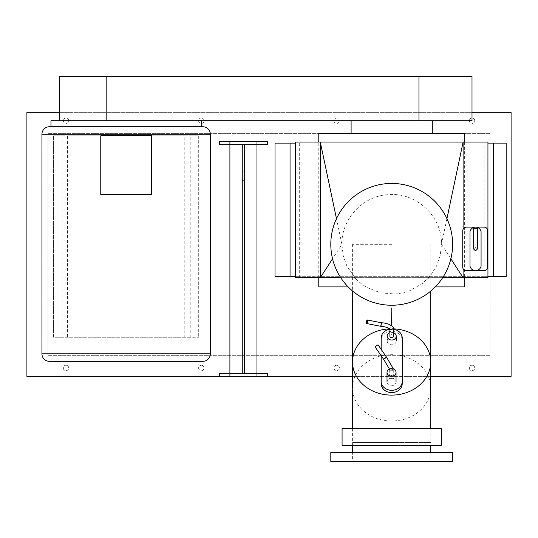 <?xml version="1.0" encoding="UTF-8"?>
<svg xmlns="http://www.w3.org/2000/svg" width="538" height="538" viewBox="0 0 538 538"><rect width="100%" height="100%" fill="white"/><g stroke="black" fill="none" stroke-linecap="round" stroke-linejoin="round"><path stroke-width="0.4" stroke-dasharray="2.69 2.02" d="M391.859 326.008L391.859 307.918M391.55 307.918L391.55 325.786M242.261 189.907L244.615 189.907L244.615 171.857L242.261 171.857L242.261 189.907L242.261 171.857M244.615 171.857L244.615 189.907M242.261 373.359L244.615 373.359L244.615 144.789L242.261 144.789L242.261 373.359M229.901 373.359L256.969 373.359L229.901 373.359L229.901 144.789L256.969 144.789L229.901 144.789M256.969 373.359L256.969 144.789M267.494 376.365L219.376 376.365L267.494 376.365M219.376 373.359L267.494 373.359M267.494 144.789L219.376 144.789M219.376 141.783L267.494 141.783M100.767 194.413L100.767 135.771L151.521 135.771L151.521 194.413L100.767 194.413M198.704 135.771L198.704 337.272L198.704 135.771L53.592 135.771L62.072 135.771L62.072 337.272L53.592 337.272L53.592 135.771L53.592 337.272L198.704 337.272L190.217 337.272L190.217 135.771L198.704 135.771M190.217 337.272L184.79 337.272L184.79 135.771L190.217 135.771M184.79 337.272L67.499 337.272L67.499 135.771L184.79 135.771M62.072 135.771L67.499 135.771M67.499 337.272L62.072 337.272M202.833 361.328L49.456 361.328M202.833 126.746L49.456 126.746M201.333 126.746L50.962 126.746M201.333 120.734L50.962 120.734L201.333 120.734M388.806 378.893A4.512 3.827 180 0 1 393.534 378.53A4.512 3.827 180 0 1 396.035 381.953A4.512 3.827 180 0 1 394.233 385.006A4.512 3.827 180 0 1 389.505 385.376A4.512 3.827 180 0 1 387.01 381.953A4.512 3.827 180 0 1 388.806 378.893M393.278 368.866A4.512 3.827 -0 0 0 389.492 368.974M378.066 344.851L375.094 346.902M383.628 359.115L384.831 358.866L386.506 357.272M389.734 369.593L390.393 368.133L392.922 368.18L393.224 368.624M390.393 375.847A1.802 1.533 180 0 1 392.565 378.295A1.802 1.533 180 0 1 390.393 375.847M402.229 338.025L402.229 383.641M381.18 338.025L381.18 340.278A10.525 8.924 180 0 1 391.704 331.354A10.525 8.924 180 0 1 402.229 340.278M393.507 329.229A10.525 8.924 -0 0 0 389.902 329.229M381.18 383.641L381.18 340.278M381.18 349.37L381.18 355.726M387.192 340.964A4.512 3.827 180 0 1 391.704 337.138A4.512 3.827 180 0 1 396.217 340.964A4.512 3.827 180 0 1 391.704 344.791A4.512 3.827 180 0 1 387.192 340.964L387.192 336.183M393.507 332.679A4.512 3.827 -0 0 0 389.902 332.679M381.052 326.055L380.655 325.463L381.274 322.726M390.306 329.384L389.902 328.476L391.704 326.687L393.15 327.111M389.902 328.476L389.902 329.048M389.902 336.183A1.802 1.533 180 0 1 393.507 336.183M106.181 120.734L59.604 120.734L59.604 76.524L472.001 76.524L472.001 120.734L59.604 120.734M432.303 133.363L351.106 133.363L432.303 133.363M351.106 120.734L432.303 120.734L351.106 120.734M275.012 276.68L506.171 276.68L506.171 143.121L275.012 143.121L275.012 276.68M487.939 276.68L484.106 276.68L484.106 143.121L487.939 143.121M484.106 276.68L299.303 276.68L299.303 143.121L484.106 143.121M299.303 276.68L295.47 276.68M295.47 143.121L299.303 143.121M342.081 445.403L441.328 445.403M441.328 428.275L342.081 428.275M430.716 387.844A39.099 33.154 180 0 1 391.617 420.998A39.099 33.154 180 0 1 352.518 387.844A39.099 33.154 180 0 1 391.617 354.69A39.099 33.154 180 0 1 430.716 387.844M393.507 328.839A39.099 33.154 -0 0 0 389.626 328.846M391.704 244.339L352.605 244.339L391.704 244.339M391.704 442.451L352.605 442.451L391.704 442.451M430.803 452.572L430.803 461.476L352.605 461.476L352.605 452.572M352.605 445.403L352.605 442.451L430.803 442.451L430.803 445.403M352.605 461.476L430.803 461.476M430.803 428.275L430.803 442.451L352.605 442.451L352.605 428.275M435.262 286.902L348.147 286.902M464.63 142.072L464.63 277.662M318.778 277.662L318.778 142.072M318.778 286.902L464.63 286.902M464.63 133.363L318.778 133.363M336.479 218.663L341.906 244.339L332.538 258.785M442.68 277.662L340.729 277.662L442.68 277.662M446.93 218.663L441.503 244.339C442.303 216.357 415.827 191.79 387.985 194.682C362.753 195.987 341.327 219.08 341.906 244.339L343.157 255.422L346.835 265.947L355.201 278.213L360.655 283.27L366.802 287.467L380.622 292.887L395.423 293.997L402.787 292.887L409.895 290.695L422.754 283.27L430.635 275.389L436.574 265.947L440.252 255.422L441.503 244.339L450.864 258.785M463.104 229.289L463.104 268.697L463.104 229.289M463.104 277.662L295.47 277.662L295.47 142.072L487.939 142.072L487.939 277.662L463.104 277.662L463.104 142.072M330.803 461.476L452.606 461.476M452.606 452.572L330.803 452.572M475.498 228.522C477.845 228.522 477.845 228.522 475.498 228.522C473.151 228.522 473.151 228.522 475.498 228.522M475.498 247.056L477.32 248.872L475.498 250.695L473.675 248.872L475.498 247.056M481.08 266.122A5.656 5.656 0 0 1 469.997 266.122L469.997 231.629A5.656 5.656 0 0 1 481.08 231.629L481.08 266.122M484.193 227.117A3.369 3.369 0 0 1 487.562 230.479L487.562 268.038A4.761 4.761 0 0 1 484.96 270.634L465.256 270.634A4.089 4.089 0 0 1 462.734 267.628L462.734 230.943A3.833 3.833 0 0 1 466.56 227.117L484.193 227.117M452.606 244.339A60.902 60.902 0 0 1 391.704 305.241A60.902 60.902 0 0 1 330.803 244.339A60.902 60.902 0 0 1 391.704 183.438A60.902 60.902 0 0 1 452.606 244.339M333.964 367.945A2.703 2.703 0 0 0 336.667 370.655A2.703 2.703 0 0 0 339.377 367.945A2.703 2.703 0 0 1 336.667 370.655A2.703 2.703 0 0 1 333.964 367.945A2.703 2.703 0 0 1 336.667 365.241A2.703 2.703 0 0 1 339.377 367.945A2.703 2.703 0 0 0 336.667 365.241A2.703 2.703 0 0 0 333.964 367.945M469.297 367.945A2.703 2.703 0 0 0 472.001 370.655A2.703 2.703 0 0 0 474.711 367.945A2.703 2.703 0 0 1 472.001 370.655A2.703 2.703 0 0 1 469.297 367.945A2.703 2.703 0 0 1 472.001 365.241A2.703 2.703 0 0 1 474.711 367.945A2.703 2.703 0 0 0 472.001 365.241A2.703 2.703 0 0 0 469.297 367.945M469.297 120.734A2.703 2.703 0 0 0 472.001 123.437A2.703 2.703 0 0 0 474.711 120.734A2.703 2.703 0 0 1 472.001 123.437A2.703 2.703 0 0 1 469.297 120.734A2.703 2.703 0 0 1 472.001 118.024A2.703 2.703 0 0 1 474.711 120.734A2.703 2.703 0 0 0 472.001 118.024A2.703 2.703 0 0 0 469.297 120.734M333.964 120.734A2.703 2.703 0 0 0 336.667 123.437A2.703 2.703 0 0 0 339.377 120.734A2.703 2.703 0 0 1 336.667 123.437A2.703 2.703 0 0 1 333.964 120.734A2.703 2.703 0 0 1 336.667 118.024A2.703 2.703 0 0 1 339.377 120.734A2.703 2.703 0 0 0 336.667 118.024A2.703 2.703 0 0 0 333.964 120.734M63.289 367.945A2.703 2.703 0 0 0 65.999 370.655A2.703 2.703 0 0 0 68.703 367.945A2.703 2.703 0 0 1 65.999 370.655A2.703 2.703 0 0 1 63.289 367.945A2.703 2.703 0 0 1 65.999 365.241A2.703 2.703 0 0 1 68.703 367.945A2.703 2.703 0 0 0 65.999 365.241A2.703 2.703 0 0 0 63.289 367.945M63.289 120.734A2.703 2.703 0 0 0 65.999 123.437A2.703 2.703 0 0 0 68.703 120.734A2.703 2.703 0 0 1 65.999 123.437A2.703 2.703 0 0 1 63.289 120.734A2.703 2.703 0 0 1 65.999 118.024A2.703 2.703 0 0 1 68.703 120.734A2.703 2.703 0 0 0 65.999 118.024A2.703 2.703 0 0 0 63.289 120.734M198.623 120.734A2.703 2.703 0 0 0 201.333 123.437A2.703 2.703 0 0 0 204.036 120.734A2.703 2.703 0 0 1 201.333 123.437A2.703 2.703 0 0 1 198.623 120.734A2.703 2.703 0 0 1 201.333 118.024A2.703 2.703 0 0 1 204.036 120.734A2.703 2.703 0 0 0 201.333 118.024A2.703 2.703 0 0 0 198.623 120.734M198.623 367.945A2.703 2.703 0 0 0 201.333 370.655A2.703 2.703 0 0 0 204.036 367.945A2.703 2.703 0 0 1 201.333 370.655A2.703 2.703 0 0 1 198.623 367.945A2.703 2.703 0 0 1 201.333 365.241A2.703 2.703 0 0 1 204.036 367.945A2.703 2.703 0 0 0 201.333 365.241A2.703 2.703 0 0 0 198.623 367.945M490.051 133.363L47.949 133.363L490.051 133.363L490.051 355.315L47.949 355.315L490.051 355.315L490.051 133.363M47.949 133.363L47.949 355.315L47.949 133.363M511.1 376.365L26.9 376.365L26.9 112.314L511.1 112.314L511.1 376.365L511.1 112.314L26.9 112.314L26.9 376.365L511.1 376.365L26.9 376.365L26.9 112.314L511.1 112.314L511.1 376.365M472.001 112.314L59.604 112.314M352.518 376.365L430.803 376.365M210.358 353.809L41.937 353.809M210.358 134.265L41.937 134.265M320.298 277.662L320.298 142.072M393.285 377.071L393.285 368.954M389.673 377.071L389.673 369.256M352.605 244.339L352.605 291.031M352.605 359.74L352.605 390.063M430.803 244.339L430.803 291.031M429.788 277.662L427.925 278.509M353.621 277.662L355.477 278.509M473.675 248.872L475.498 247.251L477.32 248.872"/><path stroke-width="0.81" d="M391.859 326.008L391.859 307.918L391.55 325.786M244.615 180.882L244.615 144.789L242.261 144.789L242.261 180.882L244.615 180.882L244.615 373.359L242.261 373.359L242.261 180.882M59.604 112.314L26.9 112.314L26.9 376.365L256.969 376.365L256.969 373.359L229.901 373.359L229.901 144.789L256.969 144.789L256.969 373.359L267.494 373.359L267.494 376.365L352.518 376.365M256.969 376.365L267.494 376.365M229.901 376.365L229.901 373.359L219.376 373.359L219.376 376.365M256.969 141.783L256.969 144.789L267.494 144.789L267.494 141.783L219.376 141.783L219.376 144.789L229.901 144.789L229.901 141.783M100.767 135.771L100.767 194.413L151.521 194.413L151.521 135.771L100.767 135.771M49.456 361.328L202.833 361.328L49.456 361.328A7.519 7.519 0 0 1 41.937 353.809L41.937 134.265A7.519 7.519 0 0 1 49.456 126.746L202.833 126.746A7.519 7.519 0 0 1 210.358 134.265L210.358 353.809A7.519 7.519 0 0 1 202.833 361.328M202.833 126.746L49.456 126.746M50.962 126.746L50.962 120.734L201.333 120.734L201.333 126.746M389.492 368.974A4.512 3.827 -0 0 0 388.806 369.337A4.512 3.827 -0 0 0 387.01 372.39A4.512 3.827 -0 0 0 389.505 375.813A4.512 3.827 -0 0 0 394.233 375.443A4.512 3.827 -0 0 0 396.035 372.39A4.512 3.827 -0 0 0 393.278 368.866M376.956 345.403L378.066 344.851L386.513 357.104L393.224 368.624L392.565 370.083L390.037 370.023L383.628 359.29L375.094 346.902L376.956 345.403M383.628 359.283L385.316 357.535L386.513 357.111M381.18 383.641L381.18 381.381A10.525 8.924 -0 0 0 391.704 390.306A10.525 8.924 -0 0 0 402.229 381.381L402.229 383.641A10.525 8.924 180 0 1 391.704 392.565A10.525 8.924 180 0 1 381.18 383.641M402.229 381.381L402.229 338.025A10.525 8.924 -0 0 0 393.507 329.229M389.902 329.229A10.525 8.924 -0 0 0 381.18 338.025L381.18 349.37M381.18 355.726L381.18 381.381M396.217 340.964L396.217 336.183A4.512 3.827 -0 0 0 393.507 332.679M389.902 332.679A4.512 3.827 -0 0 0 387.192 336.183A4.512 3.827 -0 0 0 391.704 340.009A4.512 3.827 -0 0 0 396.217 336.183M367.575 320.856A1.802 0.531 -78.9 0 0 367.299 319.989A1.802 0.531 -78.9 0 0 366.654 320.83A1.802 0.531 -78.9 0 0 366.324 322.652A1.802 0.531 -78.9 0 0 366.6 323.526A1.802 0.531 -78.9 0 0 367.246 322.686A1.802 0.531 -78.9 0 0 367.575 320.856M381.052 322.995L381.462 323.587L380.837 326.317C385.114 326.613 388.268 327.629 390.306 329.384L391.704 329.747L393.507 327.978L393.15 327.111C390.373 324.508 386.412 323.049 381.267 322.726L367.299 319.989M380.837 326.317L366.6 323.526M389.902 329.048L389.902 336.183A1.802 1.533 180 0 0 393.507 336.183L393.507 327.998M472.001 120.734L106.181 120.734L106.181 76.524L472.001 76.524L472.001 120.734M59.604 120.734L59.604 76.524L106.181 76.524M432.303 120.734L432.303 133.363M351.106 133.363L351.106 120.734M493.353 276.68L506.171 276.68L506.171 143.121L493.353 143.121L493.353 276.68L487.939 276.68M487.939 143.121L493.353 143.121M295.47 276.68L290.049 276.68L290.049 143.121L295.47 143.121M290.049 276.68L275.012 276.68L275.012 143.121L290.049 143.121M441.328 445.403L342.081 445.403L342.081 428.275L441.328 428.275L441.328 445.403M352.518 387.844L352.518 361.96A39.099 33.154 -0 0 0 391.617 395.114A39.099 33.154 -0 0 0 430.716 361.96L430.716 387.844M430.716 361.96A39.099 33.154 -0 0 0 393.507 328.839M389.626 328.846A39.099 33.154 -0 0 0 352.518 361.96M430.803 445.403L430.803 452.572M352.605 452.572L352.605 445.403M464.63 277.662L464.63 286.902L435.262 286.902M348.147 286.902L318.778 286.902L318.778 277.662M318.778 142.072L318.778 133.363L464.63 133.363L464.63 142.072M332.538 258.785L320.298 277.662L320.298 142.072L336.479 218.663M446.93 218.663L463.104 142.072L487.939 142.072L487.939 277.662L442.68 277.662L463.104 277.662L463.104 268.697L463.104 277.662L450.864 258.785M340.729 277.662L295.47 277.662L295.47 142.072L463.104 142.072L463.104 229.289L463.104 142.072L320.298 142.072L320.298 277.662L340.729 277.662M452.606 461.476L330.803 461.476L330.803 452.572L452.606 452.572L452.606 461.476M475.498 228.522C477.845 228.522 477.845 228.522 475.498 228.522C473.151 228.522 473.151 228.522 475.498 228.522M469.997 266.122A5.656 5.656 0 0 0 481.08 266.122L481.08 231.629A5.656 5.656 0 0 0 469.997 231.629L469.997 266.122M475.377 227.117L466.56 227.117A3.833 3.833 0 0 0 462.734 230.943L462.734 267.628A4.089 4.089 0 0 0 465.256 270.634L484.96 270.634A4.761 4.761 0 0 0 487.562 268.038L487.562 230.479A3.369 3.369 0 0 0 484.193 227.117L475.693 227.117M330.803 244.339A60.902 60.902 0 0 0 391.704 305.241A60.902 60.902 0 0 0 452.606 244.339A60.902 60.902 0 0 0 391.704 183.438A60.902 60.902 0 0 0 330.803 244.339M430.803 376.365L511.1 376.365L511.1 112.314L472.001 112.314M41.937 353.809L210.358 353.809M41.937 134.265L210.358 134.265M418.954 120.734L418.954 76.524M396.035 372.39L396.035 381.953M387.01 372.39L387.01 381.953M352.605 291.031L352.605 359.74M352.605 390.063L352.605 428.275M430.803 291.031L430.803 428.275M473.675 228.522L473.675 249.074L475.498 250.896L477.32 249.074L477.32 228.522"/></g></svg>
